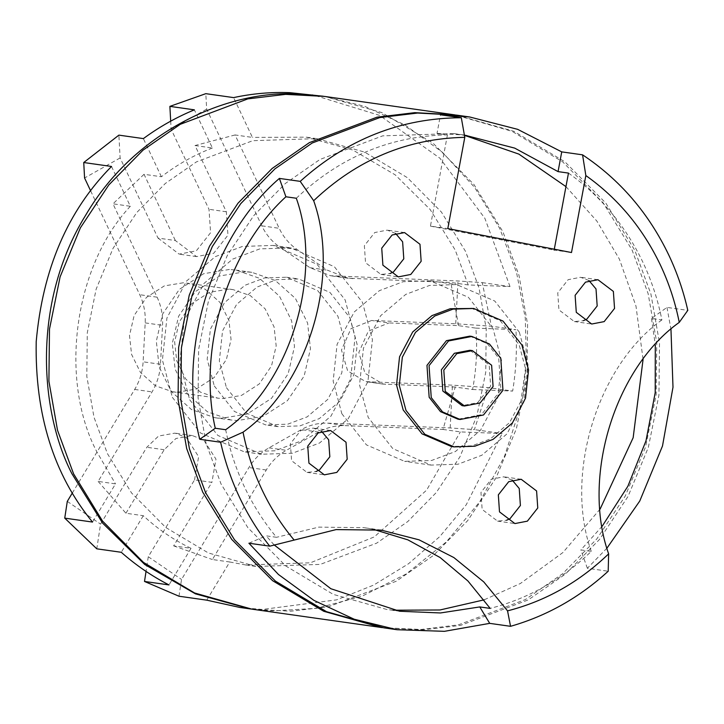 <?xml version="1.0" encoding="UTF-8"?>
<svg xmlns="http://www.w3.org/2000/svg" width="724" height="724" viewBox="0 0 724 724"><rect width="100%" height="100%" fill="white"/><g stroke="black" fill="none" stroke-linecap="round" stroke-linejoin="round"><path stroke-width="0.54" stroke-dasharray="3.62 2.71" d="M519.361 332.198L528.049 364.796L524.113 401.558L506.954 433.911L481.813 455.251L458.021 464.211L431.006 465.079L392.824 448.627L368.217 417.449L359.529 384.851L363.475 348.09L380.625 315.727L405.775 294.387L429.567 285.437L456.572 284.568L494.754 301.021L519.361 332.198M341.837 413.712L366.444 444.889L404.616 461.342L431.631 460.473L455.423 451.514L480.573 430.174L497.723 397.82L501.66 361.059L492.972 328.461L468.365 297.283L430.192 280.831L403.178 281.699L379.385 290.65L354.235 311.99L337.085 344.353L333.149 381.114L341.837 413.712M296.315 198.249C339.782 157.126 390.155 136.003 447.432 134.872L437.015 133.397L440.482 114.79M437.015 133.397L464.392 135.071M274.097 544.882L266.115 535.823L276.532 537.299C263.862 522.113 253.219 505.406 244.585 487.189C235.988 468.953 229.68 449.794 225.68 429.721M248.911 543.217L266.115 535.823M568.476 173.09C600.549 195.86 625.391 225.653 642.993 262.459C651.6 280.695 657.899 299.845 661.899 319.927L651.482 318.451L666.967 307.41L687.8 310.361M666.967 307.41L670.967 329.302M606.974 548.113L587.363 568.277L608.196 571.236M456.5 115.107L513.841 131.279L564.946 161.841L605.87 203.163L634.839 250.395L650.903 293.989L659.519 342.995L658.94 395.15L648.333 447.405L628.034 496.447L599.608 539.335L565.435 574.096L528.176 599.943L460.591 625.382L422.771 629.907L383.865 627.844M651.482 318.451L655.292 344.714M602.214 526.203L580.856 549.914L591.273 551.398C561.942 579.625 528.249 598.63 490.193 608.404M587.363 568.277L580.856 549.914M565.96 186.62L596.847 221.055L619.382 259.111L635.98 306.125L643.075 359.403M600.115 509.081L562.91 552.539L520.402 583.49L484.103 599.843M393.087 610.214L386.48 609.391L333.266 594.386L285.844 566.023L247.861 527.669L220.983 483.84L206.069 443.387L198.077 397.91L198.611 349.511L208.458 301.012L227.291 255.509L253.672 215.707L285.392 183.444L319.963 159.461L382.679 135.859L453.885 133.569L464.437 135.343M554.303 249.201L554.141 250.079L571.498 252.531M447.432 134.872L430.436 226.123L447.803 228.585M372.607 529.126L363.955 527.687L318.777 527.126L276.532 537.299M661.899 319.927C597.3 365.828 564.005 474.917 591.273 551.398M470.953 308.071L500.23 320.687L519.099 344.588L525.769 369.593L522.746 397.784L509.587 422.599L490.311 438.961L472.057 445.83L451.342 446.491M469.813 336.144L487.379 343.719L498.7 358.063L500.881 389.974L481.424 414.68L458.048 419.205M469.93 350.28L489.189 364.896L490.646 386.173L477.677 402.644L462.093 405.657M512.212 480.121L503.823 476.808L491.352 479.225L480.971 492.401L482.139 509.415L497.551 521.108L506.519 520.257M395.603 233.436L387.213 230.123L374.751 232.54L364.371 245.717L365.529 262.731L380.942 274.423L389.919 273.572M321.637 431.386L313.248 428.074L300.786 430.49L290.405 443.667L291.573 460.681L306.976 472.374L315.954 471.523M588.992 280.577L580.603 277.274L568.141 279.681L557.761 292.858L558.919 309.881L574.331 321.565L583.309 320.714M430.436 226.123L554.141 250.079M251.934 609.156L290.831 611.219L328.66 606.694L396.236 581.254L433.495 555.408L467.668 520.637L496.103 477.759L516.393 428.717L527.009 376.462L527.579 324.307L518.972 275.301L502.899 231.707L473.93 184.475L433.006 143.153L381.901 112.591L324.56 96.419M382.48 627.645L421.024 629.482L458.473 624.848L525.398 599.544L562.657 573.698L596.829 538.937L625.255 496.049L645.555 447.016L656.161 394.761L656.74 342.597L648.125 293.6L632.061 250.006L603.3 203.037L562.711 161.886L512.031 131.306L455.106 114.917M226.431 387.657L246.558 413.16L277.79 426.617L299.881 425.902L319.347 418.581L339.918 401.123L353.946 374.652L357.167 344.588L350.063 317.917L329.936 292.415L298.704 278.957L276.613 279.672L257.147 286.994L236.576 304.451L222.549 330.922L219.327 360.986L226.431 387.657M206.756 600.16L229.743 561.987L212.385 559.525L266.278 470.003C271.4 461.586 278.079 455.025 286.333 450.319L318.669 432.074C326.958 427.459 335.728 425.296 344.977 425.612L442.998 429.441L455.224 387.041L472.591 389.503C476.401 369.149 477.487 348.678 475.867 328.117L458.509 325.655L388.96 322.94L371.593 320.479L455.731 323.764L491.451 326.207L482.229 282.632L458.021 280.975L330.606 275.753L309.953 267.699L279.699 247.02C271.989 241.68 266.034 234.63 261.826 225.843L206.657 109.134L205.824 93.668M475.867 328.117L515.931 329.682L491.451 326.207M455.224 387.041L383.005 384.082L365.014 373.303L358.823 352.516L368.326 331.139L388.96 322.94M371.593 320.479L350.968 328.678L341.457 350.054L347.647 370.842L365.647 381.629L452.455 385.15L488.175 387.602L512.655 391.069C516.004 370.697 517.099 350.226 515.931 329.682M472.591 389.503L512.655 391.069M178.982 596.223L181.534 579.471L248.92 467.541C254.043 459.125 260.721 452.563 268.975 447.857L301.311 429.622C309.601 424.997 318.37 422.843 327.61 423.151L450.165 427.938L474.383 429.603L488.175 387.602M442.998 429.441L460.355 431.902L502.157 433.531L474.383 429.603M482.229 282.632L510.013 286.568L468.211 284.939L450.844 282.478L347.963 278.206L327.32 270.161L297.066 249.472C289.347 244.142 283.392 237.083 279.192 228.304L235.065 134.954L252.423 137.415L233.599 97.604M235.065 134.954L195.037 145.533L226.35 211.77L227.951 235.173L213.68 253.291L196.539 256.604L175.353 240.531L157.995 238.078L120.112 157.95L118.89 135.135M157.995 238.078L179.172 254.142L196.322 250.83L210.594 232.712L208.992 209.308L171.117 129.18L170.683 121.17M195.037 145.533L212.404 147.995L194.367 109.84M212.404 147.995C194.177 154.99 177.181 164.583 161.398 176.756L144.04 174.303L175.353 240.531M161.398 176.756L143.37 138.601M111.514 166.466L130.338 206.277L112.971 203.815L157.099 297.175C161.226 305.999 163.036 315.392 162.556 325.348L160.475 364.272C159.895 374.227 157.09 383.439 152.04 391.901L98.147 481.424L115.505 483.885L92.518 522.058M90.663 190.892L139.741 294.713C143.859 303.537 145.678 312.931 145.189 322.886L143.117 361.81C142.537 371.765 139.723 380.978 134.682 389.44L72.418 492.872M98.147 481.424L125.94 513.244L143.298 515.705C157.705 529.063 173.615 539.932 191.018 548.33L173.651 545.869L211.897 482.347L194.539 479.894L148.275 556.729L146.04 571.408M191.018 548.33L168.991 584.92M125.94 513.244L164.176 449.731L175.941 438.5L192.349 435.586L203.706 440.011L215.987 459.17L211.897 482.347M194.539 479.894L198.629 456.708L186.349 437.549L174.991 433.124L158.583 436.038L146.818 447.269L100.555 524.104L96.79 548.828M143.298 515.705L121.27 552.294M455.731 323.764L458.021 280.975M450.165 427.938L452.455 385.15M148.275 556.729L181.534 579.471M67.296 501.37L100.555 524.104M120.112 157.95L84.572 177.995M206.657 109.134L171.117 129.18M245.346 271.735L219.643 275.971L195.335 291.618L178.602 316.243L172.294 343.447L175.136 369.204L187.299 393.829L207.417 411.784L230.92 419.974L237.4 420.563L263.111 416.327L287.41 400.671L304.143 376.046L310.46 348.85L307.609 323.094L295.455 298.469L275.337 280.514L251.834 272.324L245.346 271.735M229.381 269.473L203.67 273.708L179.362 289.356L162.638 313.981L156.321 341.185L159.162 366.941L171.326 391.566L191.444 409.522L214.947 417.712L221.426 418.3L247.137 414.065L271.446 398.408L288.17 373.783L294.487 346.588L291.645 320.832L279.482 296.207L259.364 278.251L235.861 270.061L229.381 269.473M228.322 289.193L209.426 292.306L191.561 303.808L179.271 321.909L174.629 341.9L176.719 360.833L185.661 378.933L200.439 392.127L217.716 398.146L222.485 398.58L241.382 395.467L259.246 383.964L271.536 365.864L276.179 345.873L274.088 326.94L265.147 308.84L250.368 295.645L233.092 289.618L228.322 289.193M183.19 282.794L164.294 285.908L146.429 297.419L134.13 315.51L129.487 335.511L131.587 354.434L140.519 372.534L155.307 385.738L172.583 391.756L177.344 392.182L196.24 389.078L214.105 377.566L226.404 359.466L231.047 339.475L228.956 320.551L220.015 302.442L205.227 289.247L187.959 283.229L183.19 282.794M239.78 607.436L262.296 609.463L336.633 599.852L373.656 585.082L408.535 563.743L439.785 536.584L466.22 504.809L502.157 433.531M251.065 609.029L272.713 610.938L316.587 608.332L361.982 596.241L406.227 573.951L446.382 541.887L479.75 501.786L504.483 456.373L519.886 408.779L526.402 361.919L525.28 318.017L516.592 272.731L499.66 228.322L474.6 187.38L442.464 152.321L405.069 124.98L364.706 106.319L323.691 96.301M189.706 399.793L217.833 435.432L261.482 454.238L292.36 453.251L319.556 443.007L348.307 418.617L367.91 381.62L372.417 339.601L362.48 302.333L334.352 266.704L290.713 247.889L259.835 248.884L232.63 259.12L203.887 283.509L184.276 320.506L179.778 362.525L189.706 399.793M172.348 397.331L200.476 432.97L244.115 451.785L275.002 450.79L302.198 440.554L330.94 416.155L350.552 379.168L355.059 337.149L345.122 299.881L316.994 264.242L273.346 245.436L242.468 246.422L215.272 256.658L186.53 281.057L166.918 318.044L162.411 360.072L172.348 397.331M130.338 206.277C74.092 266.043 58.68 379.602 96.98 452.093L115.505 483.885M173.651 545.869L212.385 559.525M229.743 561.987L245.789 564.982L310.397 562.801L374.272 536.9L426.581 490.175L460.355 431.902M458.509 325.655L450.844 282.478M468.211 284.939L455.206 250.033L430.083 209.408L395.214 174.846L352.778 150.013L306.397 137.153L252.423 137.415M107.396 453.577L131.569 492.981L165.724 527.461L208.358 552.964L256.206 566.458L320.234 564.403L376.625 543.172L407.712 521.606L436.228 492.601L459.948 456.817L476.881 415.902L485.741 372.299L486.22 328.777L479.026 287.89L465.623 251.509L441.45 212.096L407.304 177.624L364.661 152.112L316.813 138.628L252.794 140.682L196.403 161.905L165.307 183.48L136.8 212.485L113.08 248.269L96.138 289.184L87.287 332.787L86.808 376.308L93.993 417.196L107.396 453.577M144.04 174.303L112.971 203.815M214.277 385.937L234.404 411.44L265.636 424.898L287.736 424.183L307.193 416.861L327.764 399.404L341.8 372.932L345.022 342.868L337.909 316.198L317.782 290.695L286.55 277.238L264.459 277.944L244.993 285.274L224.422 302.732L210.394 329.203L207.173 359.267L214.277 385.937M510.013 286.568L484.863 218.304L439.93 158.221L379.602 115.406L312.415 94.699M385.675 384.326L368.317 381.865M327.61 423.151L344.977 425.612M352.823 278.649L335.465 276.188M226.35 211.77L208.992 209.308M261.826 225.843L279.192 228.304M157.099 297.175L139.741 294.713M164.176 449.731L146.818 447.269M134.682 389.44L152.04 391.901M266.278 470.003L248.92 467.541M145.189 322.886L162.556 325.348M160.475 364.272L143.117 361.81M309.953 267.699L327.32 270.161M297.066 249.472L279.699 247.02M268.975 447.857L286.333 450.319M318.669 432.074L301.311 429.622M431.006 465.079L404.616 461.342M399.675 611.255L386.48 609.391M381.313 530.14L363.955 527.687M497.551 521.108L514.909 523.57M380.942 274.423L398.3 276.885M306.976 472.374L324.334 474.835M574.331 321.565L591.689 324.026M214.947 417.712L230.92 419.974M172.583 391.756L217.716 398.146M383.005 384.082L365.647 381.629M196.539 256.604L179.172 254.142M192.349 435.586L174.991 433.124M347.963 278.206L330.606 275.753M261.482 454.238L244.115 451.785M245.789 564.982L256.206 566.458M277.79 426.617L265.636 424.898M430.192 280.831L456.572 284.568M453.885 133.569L467.08 135.433M521.18 479.27L503.823 476.808M404.571 232.585L387.213 230.123M330.615 430.536L313.248 428.074M597.961 279.726L580.603 277.274M251.834 272.324L235.861 270.061M233.092 289.618L187.959 283.229M273.346 245.436L290.713 247.889M316.813 138.628L306.397 137.153M286.55 277.238L298.704 278.957"/><path stroke-width="1.09" d="M464.392 135.071L514.71 148.121L558.059 171.615L561.734 151.886L582.567 154.836L585.843 175.552C617.916 198.322 642.749 228.114 660.351 264.921C668.958 283.147 675.257 302.306 679.257 322.379L687.8 310.361C683.465 291.157 677.148 272.776 668.858 255.219C648.704 213.155 619.943 179.697 582.567 154.836M585.843 175.552L571.498 252.531L447.803 228.585L464.79 137.334L461.315 117.74L440.482 114.79L469.695 116.98L517.642 129.334L561.734 151.886M199.779 439.287C176.819 351.049 211.77 236.504 279.383 178.412L285.899 196.774L296.315 198.249C323.574 274.722 290.288 383.82 225.68 429.721L215.263 428.246L199.779 439.287L220.612 442.237C224.947 461.441 231.264 479.822 239.553 497.379C247.852 514.927 257.916 531.19 269.744 546.168L336.144 529.588L381.313 530.14L419.051 539.832L453.867 557.561L483.777 581.915L507.551 610.866L510.547 626.314C546.864 615.925 579.408 597.562 608.196 571.236L608.631 553.851C581.372 477.378 614.658 368.281 679.257 322.379M215.263 428.246C197.263 349.43 227.544 250.178 285.899 196.774M372.607 529.126L407.847 539.842L440.156 557.552L467.93 580.992L490.193 608.404L479.777 606.929L489.714 623.364L444.409 631.328L397.06 629.717L354.154 619.21L313.981 600.413L278.459 574.494L248.911 543.217L269.744 546.168M479.777 606.929L440.473 612.957L399.675 611.255L330.85 588.721L274.097 544.882M670.967 329.302L672.994 387.213L662.496 446.002L639.772 501.008L606.974 548.113M489.714 623.364L510.547 626.314M397.06 629.717L383.865 627.844L326.524 611.68L275.419 581.11L234.495 539.787L205.525 492.555L189.462 448.961L180.846 399.965L181.416 347.801L192.032 295.546L212.331 246.513L240.757 203.625L274.93 168.864L312.189 143.017L379.774 117.578L417.594 113.044L456.5 115.107L469.695 116.98M655.292 344.714L655.211 392.634L645.998 440.807L627.88 486.229L602.214 526.203M643.075 359.403L633.156 437.721L600.115 509.081M484.103 599.843L439.966 609.979L393.087 610.214M464.437 135.343L518.864 154.103L565.96 186.62M554.141 250.079L568.476 173.09L558.059 171.615M279.383 178.412L300.216 181.362L313.673 200.711C340.932 277.183 307.646 386.281 243.038 432.183L220.612 442.237M293.89 539.76C281.22 524.565 270.577 507.868 261.952 489.641C253.346 471.414 247.038 452.256 243.038 432.183M608.631 553.851C579.3 582.087 545.606 601.092 507.551 610.866M313.673 200.711C357.14 159.588 407.512 138.465 464.79 137.334M613.373 291.419L614.54 308.442L604.16 321.619L591.689 324.026L576.286 312.343L575.118 295.32L585.499 282.143L597.961 279.726L613.373 291.419M346.018 442.219L347.185 459.242L336.805 472.419L324.334 474.835L308.931 463.143L307.763 446.12L318.144 432.943L330.615 430.536L346.018 442.219M419.983 244.278L421.151 261.292L410.77 274.468L398.3 276.885L382.896 265.192L381.729 248.178L392.109 234.992L404.571 232.585L419.983 244.278M536.593 490.953L537.76 507.976L527.38 521.153L514.909 523.57L499.497 511.877L498.338 494.854L508.719 481.677L521.18 479.27L536.593 490.953M454.12 446.889L451.342 446.491L422.065 433.875L403.196 409.974L396.535 384.969L399.558 356.778L412.707 331.963L431.993 315.601L450.238 308.732L473.731 308.46L503.008 321.076L521.877 344.986L528.547 369.982L525.524 398.173L512.366 422.988L493.08 439.359L474.835 446.219L454.12 446.889L424.843 434.273L405.974 410.363L399.313 385.367L402.336 357.176L415.486 332.361L434.771 315.999L453.016 309.13L473.731 308.46M460.129 419.495L458.048 419.205L440.482 411.63L429.16 397.286L426.97 365.376L446.437 340.669L469.813 336.144L471.894 336.443L489.46 344.009L500.782 358.353L502.972 390.272L483.505 414.979L460.129 419.495L442.563 411.929L431.242 397.585L429.051 365.674L448.518 340.959L471.894 336.443M464.518 406.001L462.093 405.657L442.835 391.041L441.378 369.774L454.346 353.294L469.93 350.28L472.365 350.633L491.623 365.24L493.08 386.516L480.103 402.987L464.518 406.001L445.26 391.385L443.803 370.118L456.781 353.638L472.365 350.633M506.519 520.257L510.013 518.701L520.393 505.515L519.235 488.501L512.212 480.121M389.919 273.572L393.413 272.016L403.793 258.83L402.625 241.816L395.603 233.436M315.954 471.523L319.447 469.966L329.827 456.781L328.66 439.767L321.637 431.386M583.309 320.714L586.802 319.157L597.182 305.981L596.015 288.957L588.992 280.577M461.315 117.74C400.843 118.021 347.14 139.234 300.216 181.362M455.106 114.917L324.56 96.419L285.663 94.355L247.834 98.88L180.249 124.32L142.999 150.167L108.817 184.937L80.391 227.825L60.101 276.858L49.485 329.112L48.906 381.267L57.522 430.273L73.595 473.867L102.564 521.099L143.488 562.421L194.593 592.992L251.934 609.156L382.48 627.645M453.722 114.718L414.816 112.654L376.996 117.179L309.41 142.619L272.152 168.466L237.979 203.227L209.553 246.115L189.254 295.157L178.638 347.411L178.068 399.567L186.683 448.572L202.747 492.166L231.716 539.398L272.64 580.72L323.746 611.282L381.086 627.455M170.683 121.17L169.887 106.374L194.367 109.84C176.348 117.27 159.343 126.863 143.37 138.601L118.89 135.135L83.74 162.529L84.572 177.995L90.663 190.892M323.691 96.301L289.899 92.672C271.002 91.939 252.233 93.586 233.599 97.604L205.824 93.668L169.887 106.374M72.418 492.872L67.296 501.37L64.744 518.131L92.518 522.058C53.676 474.663 34.906 414.544 36.2 341.692C42.671 269.047 67.775 210.639 111.514 166.466L83.74 162.529M146.04 571.408L144.51 581.453L178.982 596.223L206.756 600.16L239.78 607.436L251.065 609.029M64.744 518.131L96.79 548.828L121.27 552.294C135.931 565.236 151.841 576.114 168.991 584.92L144.51 581.453M322.832 96.174L300.315 94.147C232.431 88.998 136.845 127.759 85.658 215.227C32.381 301.265 39.168 410.019 71.857 473.623L102.555 523.054L144.755 564.512L195.471 593.852L250.196 608.911"/></g></svg>
